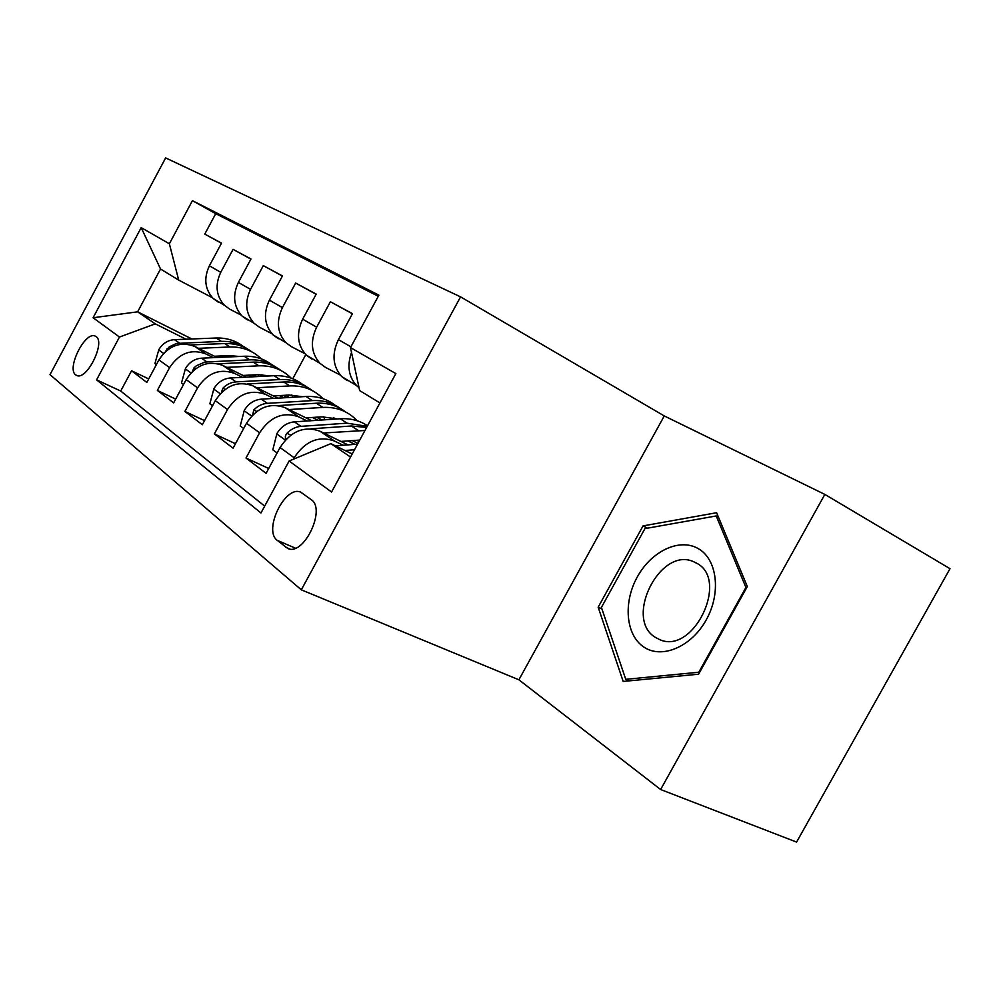 <?xml version="1.0" encoding="UTF-8"?>
<svg xmlns="http://www.w3.org/2000/svg" width="1000" height="1000" viewBox="0 0 1000 1000"><rect width="100%" height="100%" fill="white"/><g stroke="black" fill="none" stroke-linecap="round" stroke-linejoin="round"><path stroke-width="1.5" d="M75.638 374.85L76.8 375.525C86.825 380.525 105.725 342.35 96.075 336.587L95.062 336.025C85.05 331.2 66.375 368.5 75.638 374.85M460.562 296.863L165.637 157.912L50 374.65L301.312 589.825L460.562 296.863L664.262 415.938L518.888 679.8L660.625 789.525L824.85 494.412L664.262 415.938M824.85 494.412L950 568.688L796.587 842.087L660.625 789.525M148.713 378.925L131.562 370.775L146.838 382.425L158.912 359.9L169.6 367.625C179.188 353.15 191.238 348.562 205.75 353.888L213.325 357.65M175.688 399.087L157.35 390.438L173.65 402.875L186.163 379.613L197.575 387.863C207.475 372.887 219.85 368.088 234.688 373.475L242.5 377.337M204.537 420.637L184.887 411.438L202.338 424.738L215.287 400.675L227.512 409.525C237.763 394.012 250.475 388.975 265.625 394.425L273.712 398.4M235.463 443.713L214.363 433.913L233.062 448.162L246.5 423.263L259.625 432.762C270.25 416.675 283.312 411.388 298.812 416.887L307.175 420.988M268.712 468.488L245.987 458.013L266.087 473.35L280.05 447.525C290.9 431.087 304.188 425.637 319.887 431.163L348.013 444.888M347.262 380.625L341.625 376.512C332.713 366.3 331.65 354.012 338.413 339.637L352.475 313.637L330.387 301.75L352.388 313.8M311.613 358.938L306.075 354.913C297.312 344.963 296.175 333.05 302.663 319.188L316.2 294.1L295.663 283.05L316.112 294.262M278.4 338.75L272.975 334.812C264.35 325.1 263.163 313.55 269.413 300.15L282.45 275.938L263.3 265.625L282.375 276.075M247.413 319.9L242.075 316.05C233.6 306.575 232.375 295.363 238.388 282.4L250.975 258.988L233.075 249.35L250.9 259.113M248.562 375.163L251.962 376.85M158.912 359.9C168.375 345.613 180.312 341.112 194.7 346.4L216.962 357.488M252.1 374.975L255.487 376.662M279.4 395.6L283.863 397.8M186.163 379.613C195.938 364.825 208.175 360.125 222.875 365.475L246.4 377.137M283.188 395.375L287.638 397.575M312.425 417.463L318.087 420.25M215.287 400.675C225.4 385.387 237.963 380.45 253 385.875L277.9 398.162M316.488 417.188L322.137 419.975M347.863 440.913L354.913 444.363M246.5 423.263C256.975 407.413 269.887 402.238 285.25 407.713L311.688 420.688M352.238 440.575L357.962 443.387M311.262 499.688L300.7 492.15C285.1 485.012 263.05 530.25 277.225 540.35L287.913 548.562C303.863 556.075 326.275 509.087 311.262 499.688M131.562 370.775L120.712 391.037L96.587 379.837L260.963 512.987L289.1 461L330.863 443.65L352.2 453.988M96.587 379.837L119.475 337.038L93.088 317.75L141.2 227.625L169.363 243.775L192.425 200.662L378.888 295.138L350.487 347.6L395.85 373.6L331.562 492.013L289.1 461M241.188 315.125L229.775 309.188L224.513 305.375C216.112 296.038 214.862 285.025 220.75 272.312L233.075 249.35M271.938 333.725L259.55 327.287L254.188 323.4C245.65 313.837 244.438 302.488 250.538 289.363L263.3 265.625M304.875 353.65L291.413 346.662L285.938 342.688C277.25 332.887 276.087 321.188 282.438 307.613L295.663 283.05M340.262 375.037L325.562 367.425L319.988 363.363C311.163 353.312 310.05 341.25 316.65 327.188L330.387 301.75M293.375 459.225L294.175 457.75C305.2 441.062 318.625 435.487 334.462 441.025L343.15 445.25M359.05 387.725L356.587 385.6C348.6 376.737 346.9 365.675 351.512 352.413M378.275 296.275L215.725 213.675L204.775 234.112L221.475 243.263M218.4 302.262L213.175 298.488C204.838 289.25 203.575 278.35 209.375 265.8L221.537 243.137L204.775 234.112M245.987 458.013L259.625 432.762M214.363 433.913L227.512 409.525M184.887 411.438L197.575 387.863M157.35 390.438L169.6 367.625M120.712 391.037L264.688 506.112M227.875 356.987L225.413 355.763M191.85 338.963L137.625 311.825L155.275 323.862L185.987 339.2M219.7 356.025L222.162 357.25M330.863 443.65L350.538 457.062M379.925 402.938L359.65 390.575L350.487 347.6M518.888 679.8L301.312 589.825M212.413 297.725L178.713 280.113L160.538 269.012L137.625 311.825L93.088 317.75M305.8 354.637L292.775 378.738M334.688 418.1L335.462 419.075L333.413 418.075M215.725 213.675L192.425 200.662M169.363 243.775L178.713 280.113M155.275 323.862L119.475 337.038M141.2 227.625L160.538 269.012M716.612 512.725L643.037 525.9L598.162 607.2L623.175 681.438L698.6 674.2L747.325 586.538L716.612 512.725M601.938 608.962L598.162 607.2M647.387 528.175L643.037 525.9M335.387 445.85L357.55 444.15M351.075 453.45L352.562 453.325M354.513 449.738L344.963 450.487M643.688 646.938C661.513 659.4 691.312 647.075 706.237 619.862C721.45 592.812 717.175 559.062 698.162 548.575C679.375 537.688 651.312 551.275 637.325 576.9C623.088 602.362 625.638 634.862 643.688 646.938M655.375 637.388L659.65 639.587C693.337 655.238 729.737 579.637 696.525 563.125L693.45 561.625C660.075 546.462 623.763 618.7 655.375 637.388M644.925 528.612L716.237 515.95L745.925 587.463L698.812 672.237L625.75 679.325L601.413 607.413L644.925 528.612M718.462 517.175L716.237 515.95M746.625 587.812L745.925 587.463M699.513 672.562L698.812 672.237M629.263 680.863L625.75 679.325M340.938 441.425L359.75 440.087M323.625 432.987L364.975 430.475M277.113 452.962L272.812 449.825L276.913 433.562C281.163 426.55 286.988 422.638 294.375 421.85L340.25 418.762C350.5 418.162 359.6 420.5 367.525 425.775M310.975 428.812L351.35 425.988L366.625 427.438M367.225 426.325L347.025 423.175L300.938 426.35C295.688 426.8 291.025 429.125 286.95 433.312C285.025 435.9 284.825 437.713 286.35 438.762M306 417.887L322 416.825L337.325 418.95M357.825 440.163L358.525 442.35M289.037 409.562L322.837 407.425C336.05 406.812 347.05 410.825 355.85 419.438L357.062 420.712M243.675 428.512L240.225 425.988L244.288 410.375C248.4 403.6 254.05 399.862 261.25 399.15L306.025 396.488C317.137 395.962 326.8 398.85 335.012 405.163M278.363 405.575L316.375 403.225C327.587 402.663 337.337 405.575 345.6 411.962M340.337 408.45C332.287 402.675 322.962 400.062 312.337 400.6L267.362 403.338C262.238 403.738 257.712 405.95 253.762 409.975L252.7 414.938M273.425 395.95L289.025 395.037L302.538 396.7M323.75 416.75L324.825 419.8M256.812 387.75L289.775 385.913C302.688 385.412 313.463 389.387 322.137 397.812L322.975 398.675M333.325 417.75L333.675 419.2M212.562 405.75L209.862 403.775L213.875 388.75C217.838 382.212 223.337 378.612 230.362 377.975L274.075 375.7C284.862 375.262 294.275 378.1 302.325 384.212M247.438 383.963L283.75 382C294.637 381.525 304.125 384.387 312.225 390.562M307.3 387.287C299.413 381.675 290.312 379.1 279.975 379.538L236.075 381.887C231.075 382.238 226.663 384.35 222.838 388.237L221.412 392.512M319.462 418.663L319.062 417.025M242.987 375.45L258.212 374.663L269.913 375.913M291.863 394.975L292.787 397.275M226.713 367.375L258.888 365.812C271.5 365.412 282.062 369.338 290.6 377.587L291.1 378.1M183.525 384.513L181.488 383.013L185.45 368.55C189.288 362.225 194.638 358.762 201.488 358.188L244.188 356.25C254.662 355.887 263.85 358.675 271.737 364.613M218.312 363.8L253.238 362.15C263.812 361.763 273.062 364.562 281.012 370.55M276.388 367.488C268.663 362.025 259.762 359.475 249.713 359.85L204.838 362.05L196.337 365.788L193.938 367.925L192.4 371.425M288.288 397.537L287.6 395.112M284.725 395.288L284.938 396.25M214.488 356.25L229.338 355.588L239.237 356.475M261.95 374.65L262.7 376.287M198.538 348.312L229.95 346.987C242.275 346.675 252.638 350.55 261.025 358.625L261.225 358.825M156.375 364.65L154.913 363.575L158.837 349.625C162.55 343.5 167.75 340.175 174.45 339.65L216.163 338.013C226.35 337.725 235.3 340.462 243.038 346.213M190.925 344.925L224.662 343.55C234.938 343.237 243.962 345.988 251.737 351.8M247.4 348.925C239.825 343.6 231.137 341.087 221.35 341.388L176.537 343.45L169.225 346.85L165.425 351.562M258.663 376.5L258.062 374.675M255.45 374.812L255.925 376.65M194.7 346.4L205.75 353.888M222.875 365.475L234.688 373.475M253 385.875L265.625 394.425M285.25 407.713L298.812 416.887M319.887 431.163L334.462 441.025M338.413 339.637L350.925 346.8M209.375 265.8L220.75 272.312M238.388 282.4L250.538 289.363M269.413 300.15L282.438 307.613M302.663 319.188L316.65 327.188M280.05 447.525L294.175 457.75M289.8 549.025L285.5 547.175M295.4 548.175L277.225 540.35M276.8 433.963L285.35 440.05M351.35 425.988L358.288 430.5M340.25 418.762L347.025 423.175M294.375 421.85L300.938 426.35M290.788 435.15L286.95 433.312M244.188 410.763L251.625 416.062M316.375 403.225L322.837 407.425M306.025 396.488L312.337 400.6M261.25 399.15L267.362 403.338M256.775 411.438L253.762 409.975M213.775 389.125L220.238 393.725M283.75 382L289.775 385.913M274.075 375.7L279.975 379.538M230.362 377.975L236.075 381.887M225.125 389.35L222.838 388.237M185.35 368.913L190.95 372.887M253.238 362.15L258.888 365.812M244.188 356.25L249.713 359.85M201.488 358.188L206.838 361.85M195.613 368.738L193.938 367.925M158.737 349.975L163.562 353.413M224.662 343.55L229.95 346.987M216.163 338.013L221.35 341.388M174.45 339.65L179.45 343.075M168.012 349.462L166.9 348.913M341.625 376.512L356.587 385.6M306.075 354.913L319.988 363.363M272.975 334.812L285.938 342.688M242.075 316.05L254.188 323.4M213.175 298.488L224.513 305.375M301.775 492.638L300.7 492.15M95.725 336.35L95.062 336.025M697.4 563.663L693.45 561.625"/></g></svg>
